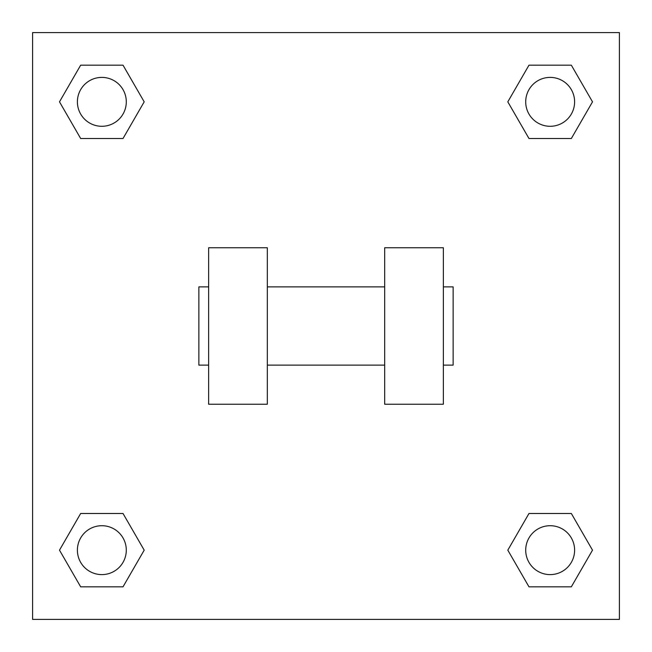 <?xml version="1.0" encoding="UTF-8"?>
<svg xmlns="http://www.w3.org/2000/svg" width="652" height="652" viewBox="0 0 652 652"><rect width="100%" height="100%" fill="white"/><g stroke="black" fill="none" stroke-linecap="round" stroke-linejoin="round"><path stroke-width="0.98" d="M507.81 550.158L528.984 513.483L571.331 513.483L592.505 550.158L571.331 586.833L528.984 586.833L507.81 550.158L528.984 513.483L571.331 513.483L528.984 513.483M571.331 586.833L528.984 586.833L571.331 586.833L592.505 550.158M574.608 550.158A24.45 24.45 0 0 0 537.933 528.984A24.45 24.45 0 0 0 537.933 571.331A24.45 24.45 0 0 0 574.608 550.158M59.495 550.158L80.669 513.483L123.016 513.483L144.19 550.158L123.016 586.833L80.669 586.833L59.495 550.158L80.669 513.483L123.016 513.483L80.669 513.483M123.016 586.833L80.669 586.833L123.016 586.833L144.19 550.158M126.292 550.158A24.45 24.45 0 0 0 89.617 528.984A24.45 24.45 0 0 0 89.617 571.331A24.45 24.45 0 0 0 126.292 550.158M507.81 101.842L528.984 65.167L571.331 65.167L592.505 101.842L571.331 138.517L528.984 138.517L507.81 101.842L528.984 65.167L571.331 65.167L528.984 65.167M571.331 138.517L528.984 138.517L571.331 138.517L592.505 101.842M574.608 101.842A24.45 24.45 0 0 0 537.933 80.669A24.45 24.45 0 0 0 537.933 123.016A24.45 24.45 0 0 0 574.608 101.842M59.495 101.842L80.669 65.167L123.016 65.167L144.19 101.842L123.016 138.517L80.669 138.517L59.495 101.842L80.669 65.167L123.016 65.167L80.669 65.167M123.016 138.517L80.669 138.517L123.016 138.517L144.19 101.842M126.292 101.842A24.45 24.45 0 0 0 89.617 80.669A24.45 24.45 0 0 0 89.617 123.016A24.45 24.45 0 0 0 126.292 101.842M619.4 32.6L619.4 619.4L32.6 619.4L32.6 32.6L619.4 32.6M384.68 247.76L384.68 404.24L443.36 404.24L443.36 247.76L384.68 247.76M267.32 404.24L267.32 247.76L208.64 247.76L208.64 404.24L267.32 404.24M443.36 365.12L453.14 365.12L453.14 286.88L443.36 286.88M208.64 286.88L198.86 286.88L198.86 365.12L208.64 365.12M384.68 286.88L267.32 286.88M384.68 365.12L267.32 365.12"/></g></svg>
